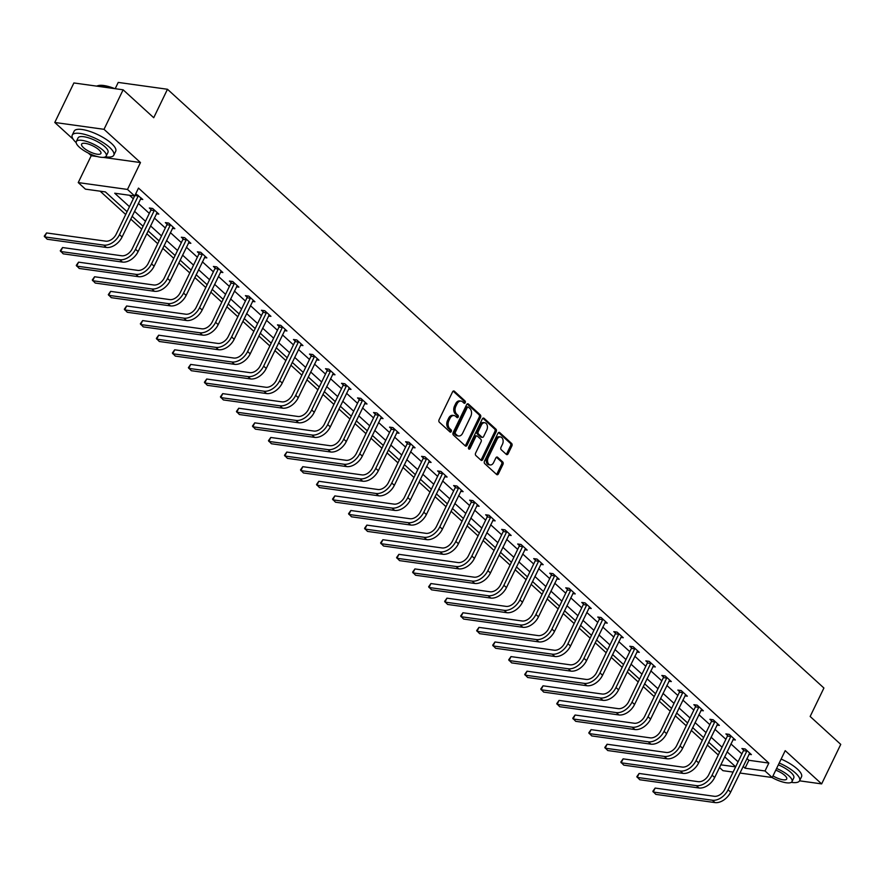 <?xml version="1.0" encoding="UTF-8"?>
<svg xmlns="http://www.w3.org/2000/svg" width="885" height="885" viewBox="0 0 885 885"><rect width="100%" height="100%" fill="white"/><g stroke="black" fill="none" stroke-linecap="round" stroke-linejoin="round"><path stroke-width="1.33" d="M465.233 402.697A1.272 0.874 97.9 0 0 465.045 400.971L454.337 391.203A1.814 1.239 97.9 0 0 453.839 390.96A1.814 1.239 97.9 0 0 452.589 391.834L439.082 419.755A1.814 1.239 97.9 0 0 439.347 422.233L450.045 432.002A1.272 0.874 97.9 0 0 451.096 429.822L449.713 428.561A5.797 3.982 97.9 0 1 448.894 420.652L450.011 418.328A5.797 3.982 97.9 0 1 454.038 415.53A5.797 3.982 97.9 0 1 455.642 416.304L457.025 417.565A1.272 0.874 97.9 0 0 458.076 415.397L456.693 414.136A5.797 3.982 97.9 0 1 455.863 406.226L456.992 403.903A5.797 3.982 97.9 0 1 461.008 401.093A5.797 3.982 97.9 0 1 462.612 401.878L463.994 403.14A1.272 0.874 97.9 0 0 465.233 402.697M463.674 402.852A1.272 0.874 97.9 0 0 463.718 400.783L453.153 391.148M449.724 431.703A1.272 0.874 97.9 0 0 449.768 429.645L448.385 428.373L449.713 428.561M456.704 417.277A1.272 0.874 97.9 0 0 456.737 415.209L455.355 413.948L456.693 414.136M506.342 454.392A1.814 1.239 97.9 0 0 506.839 454.636A1.814 1.239 97.9 0 0 508.101 453.762L511.884 445.929A1.814 1.239 97.9 0 0 511.63 443.462L499.737 432.61A1.814 1.239 97.9 0 0 499.24 432.367A1.814 1.239 97.9 0 0 497.978 433.241L484.482 461.173A1.814 1.239 97.9 0 0 484.737 463.64L496.629 474.482A1.814 1.239 97.9 0 0 497.127 474.736A1.814 1.239 97.9 0 0 498.388 473.851L502.968 464.393A1.814 1.239 97.9 0 0 502.702 461.926L497.613 457.279A1.814 1.239 97.9 0 0 497.116 457.036A1.814 1.239 97.9 0 0 495.854 457.91L493.587 462.601A4.845 3.33 97.9 0 1 490.224 464.946A4.845 3.33 97.9 0 1 488.199 457.689L497.082 439.303A4.845 3.33 97.9 0 1 500.445 436.958A4.845 3.33 97.9 0 1 502.481 444.215L500.998 447.279A1.814 1.239 97.9 0 0 501.253 449.757L506.342 454.392M746.918 758.5L748.887 760.292L768.844 763.069L765.027 770.968L772.218 777.517L739.904 773.025M123.126 89.805L104.021 129.321L54.782 122.473L73.886 82.958L123.126 89.805L153.725 117.716L167.475 89.263L823.913 688.021L810.151 716.474L840.75 744.385L821.645 783.9L785.205 750.657L772.218 777.517M103.114 157.375L140.472 162.563L104.021 129.321M140.472 162.563L127.484 189.434L134.664 195.983L114.707 193.218L129.476 206.692M768.844 763.069L138.491 188.085L134.664 195.983M480.544 417.344A1.814 1.239 97.9 0 0 480.29 414.877L468.397 404.025A1.814 1.239 97.9 0 0 467.899 403.781A1.814 1.239 97.9 0 0 466.638 404.655L453.142 432.588A1.814 1.239 97.9 0 0 453.397 435.055L465.289 445.896A1.814 1.239 97.9 0 0 465.787 446.14A1.814 1.239 97.9 0 0 467.048 445.266L480.544 417.344L479.216 417.156A1.814 1.239 97.9 0 0 478.962 414.689L467.203 403.969M484.073 418.317L495.965 429.17A1.814 1.239 97.9 0 1 496.219 431.637L482.723 459.558A1.814 1.239 97.9 0 1 481.462 460.432A1.814 1.239 97.9 0 1 480.964 460.189L475.876 455.554A1.814 1.239 97.9 0 1 475.61 453.076L481.086 441.759A1.814 1.239 97.9 0 0 480.832 439.281L477.457 436.205A1.814 1.239 97.9 0 0 476.96 435.962A1.814 1.239 97.9 0 0 475.699 436.836L470.001 448.629A1.272 0.874 97.9 0 1 468.585 447.345L482.314 418.948A1.814 1.239 97.9 0 1 483.564 418.074A1.814 1.239 97.9 0 1 484.073 418.317L483.022 418.174M799.564 780.824L821.645 783.9M167.475 89.263L118.225 82.416L115.194 88.699M129.431 195.264L133.303 198.782M138.326 203.373L149.311 213.396M154.344 217.987L165.329 227.998M170.362 232.589L181.348 242.612M186.381 247.203L197.366 257.225M202.388 261.805L213.373 271.828M218.407 276.419L229.392 286.441M234.425 291.032L245.41 301.044M250.444 305.635L261.429 315.657M266.451 320.248L277.436 330.26M282.47 334.851L293.455 344.873M298.488 349.464L309.473 359.476M314.507 364.067L325.481 374.089M330.514 378.68L341.499 388.703M346.533 393.283L357.518 403.306M362.551 407.897L373.536 417.919M378.559 422.499L389.544 432.522M394.577 437.113L405.562 447.135M410.596 451.726L421.581 461.738M426.614 466.329L437.599 476.351M442.622 480.942L453.607 490.954M458.64 495.545L469.625 505.567M474.659 510.158L485.644 520.17M490.677 524.761L501.662 534.783M506.685 539.374L517.67 549.397M522.703 553.977L533.688 563.999M538.722 568.59L549.707 578.613M554.74 583.204L565.725 593.216M570.748 597.806L581.733 607.829M586.766 612.42L597.751 622.432M602.785 627.022L613.77 637.045M618.803 641.636L629.777 651.648M634.811 656.239L645.796 666.261M650.829 670.852L661.814 680.875M666.847 685.455L677.833 695.477M682.855 700.068L693.84 710.091M698.873 714.671L709.858 724.693M714.892 729.284L725.877 739.307M730.91 743.898L741.895 753.909M135.759 193.738L142.806 199.479L140.372 199.147M156.391 213.75L158.813 214.093L152.662 208.473L149.333 208.008L150.992 209.524M172.409 228.363L174.832 228.695L168.67 223.075L165.351 222.611L167.011 224.137M188.428 242.966L190.85 243.309L184.688 237.689L181.359 237.224L183.029 238.74M204.435 257.579L206.869 257.911L200.707 252.291L197.377 251.838L199.048 253.353M220.453 272.182L222.876 272.525L216.725 266.905L213.396 266.44L215.055 267.967M236.472 286.795L238.895 287.127L232.733 281.507L229.403 281.054L231.073 282.569M252.49 301.398L254.913 301.741L248.751 296.121L245.422 295.656L247.092 297.183M268.498 316.011L270.932 316.343L264.77 310.735L261.44 310.27L263.111 311.785M284.516 330.625L286.939 330.957L280.777 325.337L277.459 324.872L279.118 326.399M300.535 345.227L302.958 345.57L296.796 339.951L293.466 339.486L295.136 341.002M316.542 359.841L318.976 360.173L312.814 354.553L309.484 354.088L311.155 355.615M332.561 374.444L334.995 374.786L328.833 369.167L325.503 368.702L327.173 370.218M348.579 389.057L351.002 389.389L344.84 383.769L341.522 383.305L343.181 384.831M364.598 403.66L367.021 404.002L360.859 398.383L357.529 397.918L359.199 399.434M380.605 418.273L383.039 418.605L376.877 412.985L373.547 412.532L375.218 414.047M396.624 432.876L399.047 433.219L392.896 427.599L389.566 427.134L391.225 428.661M412.642 447.489L415.065 447.821L408.903 442.212L405.584 441.748L407.244 443.263M428.661 462.092L431.084 462.435L424.922 456.815L421.592 456.35L423.262 457.877M444.668 476.705L447.102 477.048L440.94 471.428L437.61 470.964L439.281 472.479M460.687 491.319L463.109 491.651L456.959 486.031L453.629 485.566L455.288 487.093M476.705 505.921L479.128 506.264L472.966 500.644L469.647 500.18L471.307 501.695M492.724 520.535L495.146 520.867L488.985 515.247L485.655 514.782L487.325 516.309M508.731 535.137L511.165 535.48L505.003 529.861L501.673 529.396L503.344 530.912M524.75 549.751L527.172 550.083L521.022 544.463L517.692 544.01L519.351 545.525M540.768 564.353L543.191 564.696L537.029 559.077L533.699 558.612L535.37 560.128M556.787 578.967L559.209 579.299L553.048 573.679L549.718 573.226L551.388 574.741M572.794 593.569L575.228 593.912L569.066 588.293L565.736 587.828L567.407 589.355M588.813 608.183L591.235 608.515L585.085 602.906L581.755 602.442L583.414 603.957M604.831 622.797L607.254 623.128L601.092 617.509L597.762 617.044L599.433 618.571M620.85 637.399L623.272 637.742L617.111 632.122L613.781 631.658L615.451 633.173M636.857 652.013L639.291 652.345L633.129 646.725L629.799 646.26L631.47 647.787M652.876 666.615L655.298 666.958L649.136 661.338L645.818 660.874L647.477 662.389M668.894 681.229L671.317 681.561L665.155 675.941L661.825 675.476L663.496 677.003M684.901 695.831L687.335 696.174L681.173 690.554L677.844 690.09L679.514 691.605M700.92 710.445L703.343 710.777L697.192 705.157L693.862 704.703L695.533 706.219M716.938 725.047L719.361 725.39L713.199 719.77L709.881 719.306L711.54 720.832M732.957 739.661L735.38 739.993L729.218 734.373L725.888 733.919L727.558 735.435M748.964 754.263L751.398 754.606L745.236 748.987L741.907 748.522L743.577 750.049M100.149 191.193L125.703 214.502M130.737 219.082L141.722 229.104M146.755 233.695L157.74 243.718M162.763 248.309L173.748 258.32M178.781 262.911L189.766 272.934M194.8 277.525L205.785 287.536M210.818 292.127L221.792 302.15M226.825 306.741L237.811 316.753M242.844 321.344L253.829 331.366M258.863 335.957L269.848 345.98M274.87 350.56L285.855 360.582M290.888 365.173L301.873 375.196M306.907 379.776L317.892 389.798M322.925 394.389L333.91 404.412M338.933 409.003L349.918 419.014M354.951 423.605L365.936 433.628M370.97 438.219L381.955 448.23M386.988 452.821L397.973 462.844M402.996 467.435L413.981 477.446M419.014 482.037L429.999 492.06M435.033 496.651L446.018 506.674M451.051 511.253L462.036 521.276M467.059 525.867L478.044 535.89M483.077 540.481L494.062 550.492M499.096 555.083L510.081 565.106M515.114 569.697L526.099 579.708M531.122 584.299L542.107 594.322M547.14 598.913L558.125 608.924M563.159 613.515L574.144 623.538M579.177 628.129L590.151 638.151M595.185 642.731L606.17 652.754M611.203 657.345L622.188 667.367M627.222 671.947L638.207 681.97M643.229 686.561L654.214 696.583M659.248 701.174L670.233 711.186M675.266 715.777L686.251 725.8M691.285 730.39L702.27 740.402M707.292 744.993L718.277 755.016M733.112 772.085L722.968 770.68L719.494 767.505M127.064 211.692L105.392 191.912L85.425 189.147L78.234 182.587L127.484 189.434M88.345 153.094L91.221 155.716L78.234 182.587M54.782 122.473L73.189 139.266M743.101 766.399L745.059 768.191L765.027 770.968M134.509 211.283L145.494 221.294M150.527 225.885L161.512 235.908M166.546 240.499L177.52 250.51M182.553 255.101L193.538 265.124M198.572 269.715L209.557 279.737M214.59 284.317L225.575 294.34M230.598 298.931L241.583 308.953M246.616 313.533L257.601 323.556M262.635 328.147L273.62 338.17M278.653 342.76L289.638 352.772M294.661 357.363L305.646 367.386M310.679 371.977L321.664 381.988M326.698 386.579L337.683 396.602M342.716 401.193L353.701 411.204M358.724 415.795L369.709 425.818M374.742 430.409L385.727 440.431M390.761 445.011L401.746 455.034M406.779 459.625L417.764 469.647M422.787 474.227L433.772 484.25M438.805 488.841L449.79 498.863M454.824 503.454L465.809 513.466M470.842 518.057L481.827 528.079M486.85 532.67L497.835 542.682M502.868 547.273L513.853 557.296M518.887 561.886L529.872 571.909M534.905 576.489L545.879 586.512M550.913 591.103L561.898 601.125M566.931 605.705L577.916 615.728M582.95 620.319L593.935 630.341M598.957 634.932L609.942 644.944M614.975 649.535L625.961 659.557M630.994 664.148L641.979 674.16M647.012 678.751L657.997 688.773M663.02 693.364L674.005 703.376M679.038 707.967L690.023 717.989M695.057 722.58L706.042 732.603M711.075 737.183L722.06 747.206M727.083 751.796L738.068 761.819M735.656 766.819L724.671 756.797M719.638 752.206L708.653 742.183M703.619 737.592L692.634 727.581M687.612 722.99L676.627 712.967M671.593 708.376L660.608 698.365M655.575 693.774L644.59 683.751M639.556 679.16L628.571 669.149M623.549 664.558L612.564 654.535M607.53 649.944L596.545 639.921M591.512 635.341L580.527 625.319M575.493 620.728L564.519 610.705M559.486 606.114L548.501 596.103M543.467 591.512L532.482 581.489M527.449 576.898L516.464 566.887M511.441 562.296L500.456 552.273M495.423 547.682L484.438 537.671M479.404 533.08L468.419 523.057M463.386 518.466L452.401 508.444M447.379 503.864L436.394 493.841M431.36 489.25L420.375 479.227M415.342 474.648L404.356 464.625M399.323 460.034L388.338 450.011M383.316 445.42L372.331 435.409M367.297 430.818L356.312 420.795M351.279 416.204L340.294 406.193M335.26 401.602L324.275 391.579M319.253 386.988L308.268 376.977M303.234 372.386L292.249 362.363M287.216 357.772L276.231 347.75M271.197 343.17L260.212 333.147M255.19 328.556L244.205 318.534M239.171 313.954L228.186 303.931M223.153 299.34L212.168 289.318M207.134 284.727L196.16 274.715M191.127 270.124L180.142 260.101M175.108 255.511L164.123 245.499M159.09 240.908L148.105 230.885M143.082 226.294L132.097 216.272M720.788 764.817L735.623 766.875M748.887 760.292L745.059 768.191M91.221 155.716L97.361 156.568M461.008 401.093L459.68 400.916A5.797 3.982 97.9 0 0 455.653 403.715L456.992 403.903M455.355 413.948A5.797 3.982 97.9 0 1 454.536 406.038L455.653 403.715M454.038 415.53L452.711 415.342A5.797 3.982 97.9 0 0 448.684 418.14L450.011 418.328M448.385 428.373A5.797 3.982 97.9 0 1 447.556 420.475L448.684 418.14M465.156 445.774A1.814 1.239 97.9 0 0 465.72 445.078L479.216 417.156M468.453 407.211A1.272 0.874 97.9 0 0 467.225 407.653L455.377 432.168A1.272 0.874 97.9 0 0 455.554 433.893L457.014 435.221A5.797 3.982 97.9 0 0 458.618 436.006A5.797 3.982 97.9 0 0 462.645 433.207L470.743 416.448A5.797 3.982 97.9 0 0 469.924 408.538L468.453 407.211M467.125 407.023A1.272 0.874 97.9 0 0 465.897 407.465L467.225 407.653M458.618 436.006L457.291 435.818A5.797 3.982 97.9 0 1 455.687 435.044L454.226 433.705A1.272 0.874 97.9 0 1 454.049 431.98L465.897 407.465M482.878 418.262L494.626 428.982L495.965 429.17M480.82 460.067A1.814 1.239 97.9 0 0 481.385 459.381L494.892 431.449A1.814 1.239 97.9 0 0 494.626 428.982M476.119 436.017A1.814 1.239 97.9 0 0 475.621 435.774A1.814 1.239 97.9 0 0 474.371 436.648L468.663 448.441L470.001 448.629M486.772 429.999A4.845 3.33 97.9 0 0 484.737 422.742A4.845 3.33 97.9 0 0 481.374 425.088L478.243 431.559A1.814 1.239 97.9 0 0 478.508 434.037L481.882 437.113A1.814 1.239 97.9 0 0 482.38 437.356A1.814 1.239 97.9 0 0 483.641 436.482L486.772 429.999M484.737 422.742L483.409 422.554A4.845 3.33 97.9 0 0 480.046 424.9L481.374 425.088M482.38 437.356L481.053 437.168A1.814 1.239 97.9 0 1 480.555 436.924L477.17 433.849A1.814 1.239 97.9 0 1 476.915 431.382L480.046 424.9M500.445 436.958L499.118 436.77A4.845 3.33 97.9 0 0 495.755 439.115L497.082 439.303M490.224 464.946L488.896 464.758A4.845 3.33 97.9 0 1 486.872 457.501L495.755 439.115M496.496 474.36A1.814 1.239 97.9 0 0 497.06 473.674L501.629 464.205A1.814 1.239 97.9 0 0 501.375 461.738L496.419 457.224M506.209 454.27A1.814 1.239 97.9 0 0 506.773 453.574L510.556 445.741A1.814 1.239 97.9 0 0 510.302 443.274L498.543 432.555M138.303 195.386L138.204 195.994L134.885 195.541M134.653 195.983L116.189 234.193A9.237 6.084 132.4 0 1 105.713 241.162L46.551 232.943L44.637 236.892L103.799 245.112A13.85 9.115 -47.6 0 0 119.508 234.647L138.204 195.994M46.551 232.943L44.25 236.173L47.204 239.238L106.366 247.457A13.85 9.115 -47.6 0 0 122.075 236.992L141.135 197.963M97.815 85.734A22.523 6.98 25.8 0 1 98.146 85.635A22.523 6.98 25.8 0 1 114.807 88.644M113.302 88.445A23.076 7.157 -154.2 0 0 97.472 85.823A23.076 7.157 -154.2 0 0 96.664 86.133M105.47 156.8A23.076 7.157 -154.2 0 0 113.8 155.196A23.076 7.157 -154.2 0 0 109.663 147.463A23.076 7.157 -154.2 0 0 87.737 135.294A23.076 7.157 -154.2 0 0 72.238 135.106A23.076 7.157 -154.2 0 0 76.154 142.629M113.8 155.196L115.714 151.246A23.076 7.157 -154.2 0 0 111.565 143.514A23.076 7.157 -154.2 0 0 89.651 131.345A23.076 7.157 -154.2 0 0 74.152 131.157L72.238 135.106M76.309 141.556L78.057 137.916A16.616 5.144 25.8 0 1 89.219 138.049A16.616 5.144 25.8 0 1 105.005 146.821A16.616 5.144 25.8 0 1 107.981 152.386L106.222 156.025A16.616 5.144 -154.2 0 0 103.246 150.45A16.616 5.144 -154.2 0 0 87.46 141.689A16.616 5.144 -154.2 0 0 76.309 141.556A16.616 5.144 -154.2 0 0 79.285 147.12A16.616 5.144 -154.2 0 0 95.071 155.893A16.616 5.144 -154.2 0 0 106.222 156.025M83.544 147.718A10.708 3.319 -154.2 0 0 93.721 153.359A10.708 3.319 -154.2 0 0 100.912 153.448A10.708 3.319 -154.2 0 0 98.987 149.864A10.708 3.319 -154.2 0 0 88.81 144.211A10.708 3.319 -154.2 0 0 81.619 144.122A10.708 3.319 -154.2 0 0 83.544 147.718M791.267 782.351A23.076 7.157 -154.2 0 0 799.597 780.747A23.076 7.157 -154.2 0 0 795.46 773.014A23.076 7.157 -154.2 0 0 779.22 763.014M799.597 780.747L801.511 776.798A23.076 7.157 -154.2 0 0 797.363 769.065A23.076 7.157 -154.2 0 0 781.134 759.064M778.346 764.839A16.616 5.144 25.8 0 1 790.803 772.362A16.616 5.144 25.8 0 1 793.779 777.937L792.02 781.566A16.616 5.144 -154.2 0 0 789.044 776.001A16.616 5.144 -154.2 0 0 776.587 768.479M772.992 775.913A10.708 3.319 -154.2 0 0 786.71 778.999A10.708 3.319 -154.2 0 0 784.785 775.404A10.708 3.319 -154.2 0 0 775.769 770.171M771.974 777.495A16.616 5.144 -154.2 0 0 792.02 781.566M154.322 209.988L154.211 210.608L150.881 210.143L132.197 248.796A9.237 6.084 132.4 0 1 121.721 255.776L62.558 247.546L60.656 251.506L119.818 259.725A13.85 9.115 -47.6 0 0 135.527 249.26L154.211 210.608M62.558 247.546L60.268 250.776L63.222 253.84L122.384 262.071A13.85 9.115 -47.6 0 0 138.093 251.594L157.154 212.566M150.881 210.143L151.224 208.274M170.34 224.602L170.23 225.21L166.9 224.746L148.215 263.409A9.237 6.084 132.4 0 1 137.739 270.379L78.577 262.159L76.663 266.108L135.825 274.339A13.85 9.115 -47.6 0 0 151.545 263.863L170.23 225.21M78.577 262.159L76.276 265.389L79.23 268.454L138.403 276.673A13.85 9.115 -47.6 0 0 154.112 266.208L173.161 227.18M166.9 224.746L167.232 222.876M186.359 239.204L186.248 239.824L182.918 239.359L164.234 278.012A9.237 6.084 132.4 0 1 153.758 284.992L94.595 276.762L92.682 280.722L151.844 288.941A13.85 9.115 -47.6 0 0 167.564 278.476L186.248 239.824M94.595 276.762L92.294 279.992L95.248 283.056L154.41 291.287A13.85 9.115 -47.6 0 0 170.13 280.822L189.18 241.782M182.918 239.359L183.25 237.49M202.366 253.818L202.256 254.426L198.937 253.973L180.252 292.625A9.237 6.084 132.4 0 1 169.776 299.595L110.614 291.375L108.7 295.324L167.862 303.555A13.85 9.115 -47.6 0 0 183.571 293.09L202.256 254.426M110.614 291.375L108.313 294.605L111.267 297.67L170.429 305.889A13.85 9.115 -47.6 0 0 186.138 295.424L205.198 256.396M198.937 253.973L199.269 252.092M218.385 268.42L218.274 269.04L214.944 268.575L196.26 307.228A9.237 6.084 132.4 0 1 185.784 314.208L126.621 305.989L124.719 309.938L183.881 318.158A13.85 9.115 -47.6 0 0 199.59 307.692L218.274 269.04M126.621 305.989L124.331 309.208L127.285 312.272L186.447 320.503A13.85 9.115 -47.6 0 0 202.156 310.038L221.217 270.998M214.944 268.575L215.287 266.706M234.403 283.034L234.293 283.642L230.963 283.189L212.278 321.841A9.237 6.084 132.4 0 1 201.802 328.822L142.64 320.591L140.726 324.541L199.888 332.771A13.85 9.115 -47.6 0 0 215.608 322.306L234.293 283.642M142.64 320.591L140.339 323.822L143.293 326.886L202.455 335.105A13.85 9.115 -47.6 0 0 218.175 324.64L237.224 285.612M230.963 283.189L231.295 281.308M250.422 297.637L250.311 298.256L246.981 297.791L228.297 336.444A9.237 6.084 132.4 0 1 217.821 343.424L158.658 335.205L156.745 339.154L215.907 347.374A13.85 9.115 -47.6 0 0 231.627 336.908L250.311 298.256M158.658 335.205L156.357 338.424L159.311 341.488L218.473 349.719A13.85 9.115 -47.6 0 0 234.193 339.254L253.243 300.225M246.981 297.791L247.313 295.922M266.429 312.25L266.319 312.87L263 312.405L244.315 351.057A9.237 6.084 132.4 0 1 233.839 358.038L174.677 349.807L172.763 353.757L231.925 361.987A13.85 9.115 -47.6 0 0 247.634 351.522L266.319 312.87M174.677 349.807L172.376 353.038L175.33 356.102L234.492 364.321A13.85 9.115 -47.6 0 0 250.201 353.856L269.261 314.828M263 312.405L263.332 310.535M282.448 326.864L282.337 327.472L279.007 327.007L260.323 365.66A9.237 6.084 132.4 0 1 249.847 372.64L190.684 364.421L188.782 368.37L247.944 376.59A13.85 9.115 -47.6 0 0 263.653 366.124L282.337 327.472M190.684 364.421L188.394 367.651L191.348 370.715L250.51 378.935A13.85 9.115 -47.6 0 0 266.219 368.47L285.28 329.441M279.007 327.007L279.35 325.138M298.466 341.466L298.356 342.086L295.026 341.621L276.341 380.273A9.237 6.084 132.4 0 1 265.865 387.254L206.703 379.023L204.789 382.984L263.951 391.203A13.85 9.115 -47.6 0 0 279.671 380.738L298.356 342.086M206.703 379.023L204.402 382.254L207.355 385.318L266.518 393.548A13.85 9.115 -47.6 0 0 282.238 383.072L301.287 344.044M295.026 341.621L295.358 339.751M314.485 356.08L314.374 356.688L311.044 356.224L292.36 394.887A9.237 6.084 132.4 0 1 281.884 401.856L222.721 393.637L220.807 397.586L279.97 405.806A13.85 9.115 -47.6 0 0 295.69 395.341L314.374 356.688M222.721 393.637L220.42 396.867L223.374 399.931L282.536 408.151A13.85 9.115 -47.6 0 0 298.256 397.686L317.306 358.657M311.044 356.224L311.376 354.354M330.492 370.682L330.382 371.302L327.063 370.837L308.367 409.49A9.237 6.084 132.4 0 1 297.902 416.47L238.74 408.239L236.826 412.2L295.988 420.419A13.85 9.115 -47.6 0 0 311.697 409.954L330.382 371.302M238.74 408.239L236.439 411.47L239.392 414.534L298.555 422.764A13.85 9.115 -47.6 0 0 314.263 412.299L333.324 373.26M327.063 370.837L327.395 368.968M346.511 385.296L346.4 385.904L343.07 385.44L324.386 424.103A9.237 6.084 132.4 0 1 313.909 431.072L254.747 422.853L252.844 426.802L312.007 435.033A13.85 9.115 -47.6 0 0 327.716 424.557L346.4 385.904M254.747 422.853L252.457 426.083L255.411 429.148L314.573 437.367A13.85 9.115 -47.6 0 0 330.282 426.902L349.343 387.873M343.07 385.44L343.413 383.57M362.529 399.898L362.419 400.518L359.089 400.053L340.404 438.706A9.237 6.084 132.4 0 1 329.928 445.686L270.766 437.467L268.852 441.416L328.014 449.635A13.85 9.115 -47.6 0 0 343.734 439.17L362.419 400.518M270.766 437.467L268.465 440.686L271.418 443.75L330.581 451.981A13.85 9.115 -47.6 0 0 346.3 441.515L365.35 402.476M359.089 400.053L359.421 398.184M378.548 414.512L378.437 415.12L375.107 414.667L356.423 453.319A9.237 6.084 132.4 0 1 345.947 460.288L286.784 452.069L284.87 456.018L344.033 464.249A13.85 9.115 -47.6 0 0 359.741 453.784L378.437 415.12M286.784 452.069L284.483 455.299L287.437 458.364L346.599 466.583A13.85 9.115 -47.6 0 0 362.308 456.118L381.369 417.089M375.107 414.667L375.439 412.786M394.555 429.114L394.445 429.734L391.126 429.269L372.43 467.922A9.237 6.084 132.4 0 1 361.965 474.902L302.792 466.683L300.889 470.632L360.051 478.851A13.85 9.115 -47.6 0 0 375.76 468.386L394.445 429.734M302.792 466.683L300.502 469.902L303.455 472.966L362.618 481.197A13.85 9.115 -47.6 0 0 378.326 470.731L397.387 431.692M391.126 429.269L391.458 427.4M410.574 443.728L410.463 444.336L407.133 443.883L388.449 482.535A9.237 6.084 132.4 0 1 377.972 489.516L318.81 481.285L316.907 485.234L376.07 493.465A13.85 9.115 -47.6 0 0 391.778 483L410.463 444.336M318.81 481.285L316.52 484.515L319.474 487.58L378.636 495.799A13.85 9.115 -47.6 0 0 394.345 485.334L413.406 446.305M407.133 443.883L407.465 442.002M426.592 458.33L426.481 458.95L423.152 458.485L404.467 497.138A9.237 6.084 132.4 0 1 393.991 504.118L334.829 495.899L332.915 499.848L392.077 508.067A13.85 9.115 -47.6 0 0 407.797 497.602L426.481 458.95M334.829 495.899L332.528 499.118L335.481 502.193L394.644 510.413A13.85 9.115 -47.6 0 0 410.363 499.948L429.413 460.919M423.152 458.485L423.484 456.616M442.6 472.944L442.5 473.563L439.17 473.099L420.486 511.751A9.237 6.084 132.4 0 1 410.009 518.732L350.847 510.501L348.933 514.451L408.096 522.681A13.85 9.115 -47.6 0 0 423.804 512.216L442.5 473.563M350.847 510.501L348.546 513.731L351.5 516.796L410.662 525.026A13.85 9.115 -47.6 0 0 426.371 514.55L445.432 475.522M439.17 473.099L439.502 471.229M458.618 487.558L458.507 488.166L455.189 487.701L436.493 526.354A9.237 6.084 132.4 0 1 426.017 533.334L366.855 525.115L364.952 529.064L424.114 537.284A13.85 9.115 -47.6 0 0 439.823 526.818L458.507 488.166M366.855 525.115L364.565 528.345L367.518 531.409L426.681 539.629A13.85 9.115 -47.6 0 0 442.389 529.164L461.45 490.135M455.189 487.701L455.521 485.832M474.637 502.16L474.526 502.78L471.196 502.315L452.512 540.967A9.237 6.084 132.4 0 1 442.035 547.948L382.873 539.717L380.97 543.678L440.133 551.897A13.85 9.115 -47.6 0 0 455.841 541.432L474.526 502.78M382.873 539.717L380.583 542.947L383.537 546.012L442.699 554.242A13.85 9.115 -47.6 0 0 458.408 543.766L477.469 504.738M471.196 502.315L471.528 500.445M490.655 516.774L490.544 517.382L487.215 516.917L468.53 555.581A9.237 6.084 132.4 0 1 458.054 562.55L398.892 554.331L396.978 558.28L456.14 566.511A13.85 9.115 -47.6 0 0 471.86 556.034L490.544 517.382M398.892 554.331L396.591 557.561L399.544 560.625L458.707 568.845A13.85 9.115 -47.6 0 0 474.426 558.38L493.476 519.351M487.215 516.917L487.547 515.048M506.662 531.376L506.563 531.996L503.233 531.531L484.549 570.183A9.237 6.084 132.4 0 1 474.072 577.164L414.91 568.933L412.996 572.894L472.159 581.113A13.85 9.115 -47.6 0 0 487.867 570.648L506.563 531.996M414.91 568.933L412.609 572.164L415.563 575.228L474.725 583.458A13.85 9.115 -47.6 0 0 490.434 572.993L509.494 533.954M503.233 531.531L503.565 529.661M522.681 545.99L522.57 546.598L519.241 546.145L500.556 584.797A9.237 6.084 132.4 0 1 490.08 591.766L430.918 583.547L429.015 587.496L488.177 595.727A13.85 9.115 -47.6 0 0 503.886 585.262L522.57 546.598M430.918 583.547L428.628 586.777L431.581 589.841L490.744 598.061A13.85 9.115 -47.6 0 0 506.452 587.596L525.513 548.567M519.241 546.145L519.583 544.264M538.699 560.592L538.589 561.212L535.259 560.747L516.574 599.399A9.237 6.084 132.4 0 1 506.098 606.38L446.936 598.16L445.022 602.11L504.184 610.329A13.85 9.115 -47.6 0 0 519.904 599.864L538.589 561.212M446.936 598.16L444.635 601.38L447.589 604.444L506.751 612.674A13.85 9.115 -47.6 0 0 522.471 602.209L541.52 563.17M535.259 560.747L535.591 558.877M554.718 575.206L554.607 575.814L551.278 575.361L532.593 614.013A9.237 6.084 132.4 0 1 522.117 620.993L462.955 612.763L461.041 616.712L520.203 624.943A13.85 9.115 -47.6 0 0 535.923 614.478L554.607 575.814M462.955 612.763L460.654 615.993L463.607 619.058L522.769 627.277A13.85 9.115 -47.6 0 0 538.489 616.812L557.539 577.783M551.278 575.361L551.609 573.48M570.725 589.808L570.615 590.428L567.296 589.963L548.611 628.615A9.237 6.084 132.4 0 1 538.135 635.596L478.973 627.376L477.059 631.326L536.221 639.545A13.85 9.115 -47.6 0 0 551.93 629.08L570.615 590.428M478.973 627.376L476.672 630.596L479.626 633.66L538.788 641.89A13.85 9.115 -47.6 0 0 554.497 631.425L573.557 592.386M567.296 589.963L567.628 588.094M586.744 604.422L586.633 605.041L583.303 604.577L564.619 643.229A9.237 6.084 132.4 0 1 554.143 650.209L494.98 641.979L493.078 645.928L552.24 654.159A13.85 9.115 -47.6 0 0 567.949 643.694L586.633 605.041M494.98 641.979L492.691 645.209L495.644 648.274L554.806 656.493A13.85 9.115 -47.6 0 0 570.515 646.028L589.576 606.999M583.303 604.577L583.646 602.696M602.762 619.024L602.652 619.644L599.322 619.179L580.637 657.832A9.237 6.084 132.4 0 1 570.161 664.812L510.999 656.593L509.085 660.542L568.247 668.761A13.85 9.115 -47.6 0 0 583.967 658.296L602.652 619.644M510.999 656.593L508.698 659.823L511.652 662.887L570.814 671.107A13.85 9.115 -47.6 0 0 586.534 660.641L605.583 621.613M599.322 619.179L599.654 617.31M618.781 633.638L618.67 634.257L615.341 633.793L596.656 672.445A9.237 6.084 132.4 0 1 586.18 679.426L527.017 671.195L525.104 675.144L584.266 683.375A13.85 9.115 -47.6 0 0 599.986 672.91L618.67 634.257M527.017 671.195L524.716 674.425L527.67 677.49L586.832 685.72A13.85 9.115 -47.6 0 0 602.552 675.244L621.602 636.215M615.341 633.793L615.672 631.923M634.788 648.251L634.678 648.86L631.359 648.395L612.674 687.059A9.237 6.084 132.4 0 1 602.198 694.028L543.036 685.809L541.122 689.758L600.284 697.977A13.85 9.115 -47.6 0 0 615.993 687.512L634.678 648.86M543.036 685.809L540.735 689.039L543.689 692.103L602.851 700.323A13.85 9.115 -47.6 0 0 618.56 689.857L637.62 650.829M631.359 648.395L631.691 646.526M650.807 662.854L650.696 663.473L647.366 663.009L628.682 701.661A9.237 6.084 132.4 0 1 618.206 708.642L559.043 700.411L557.141 704.371L616.303 712.591A13.85 9.115 -47.6 0 0 632.012 702.126L650.696 663.473M559.043 700.411L556.753 703.641L559.707 706.706L618.869 714.936A13.85 9.115 -47.6 0 0 634.578 704.471L653.639 665.431M647.366 663.009L647.709 661.139M666.825 677.467L666.715 678.076L663.385 677.611L644.7 716.275A9.237 6.084 132.4 0 1 634.224 723.244L575.062 715.025L573.148 718.974L632.31 727.204A13.85 9.115 -47.6 0 0 648.03 716.728L666.715 678.076M575.062 715.025L572.761 718.255L575.715 721.319L634.877 729.539A13.85 9.115 -47.6 0 0 650.597 719.074L669.646 680.045M663.385 677.611L663.717 675.742M682.844 692.07L682.733 692.689L679.403 692.225L660.719 730.877A9.237 6.084 132.4 0 1 650.243 737.858L591.08 729.638L589.167 733.588L648.329 741.807A13.85 9.115 -47.6 0 0 664.049 731.342L682.733 692.689M591.08 729.638L588.779 732.857L591.733 735.922L650.895 744.152A13.85 9.115 -47.6 0 0 666.615 733.687L685.665 694.648M679.403 692.225L679.735 690.355M698.851 706.684L698.741 707.292L695.422 706.838L676.726 745.491A9.237 6.084 132.4 0 1 666.261 752.46L607.099 744.241L605.185 748.19L664.347 756.421A13.85 9.115 -47.6 0 0 680.056 745.955L698.741 707.292M607.099 744.241L604.798 747.471L607.752 750.535L666.914 758.755A13.85 9.115 -47.6 0 0 682.623 748.29L701.683 709.261M695.422 706.838L695.754 704.958M714.87 721.286L714.759 721.906L711.429 721.441L692.745 760.093A9.237 6.084 132.4 0 1 682.269 767.074L623.106 758.854L621.204 762.804L680.366 771.023A13.85 9.115 -47.6 0 0 696.075 760.558L714.759 721.906M623.106 758.854L620.816 762.073L623.77 765.138L682.932 773.368A13.85 9.115 -47.6 0 0 698.641 762.903L717.702 723.864M711.429 721.441L711.772 719.571M730.888 735.9L730.778 736.508L727.448 736.054L708.763 774.707A9.237 6.084 132.4 0 1 698.287 781.687L639.125 773.457L637.211 777.406L696.373 785.637A13.85 9.115 -47.6 0 0 712.093 775.172L730.778 736.508M639.125 773.457L636.824 776.687L639.778 779.751L698.94 787.971A13.85 9.115 -47.6 0 0 714.66 777.506L733.709 738.477M727.448 736.054L727.78 734.174M746.907 750.502L746.796 751.122L743.466 750.657L724.782 789.309A9.237 6.084 132.4 0 1 714.306 796.29L655.143 788.07L653.23 792.02L712.392 800.239A13.85 9.115 -47.6 0 0 728.101 789.774L746.796 751.122M655.143 788.07L652.842 791.29L655.796 794.365L714.958 802.584A13.85 9.115 -47.6 0 0 730.667 792.119L749.728 753.091M743.466 750.657L743.798 748.787M463.718 400.783L465.045 400.971M449.768 429.645L451.096 429.822M456.737 415.209L458.076 415.397M454.536 406.038L455.863 406.226M447.556 420.475L448.894 420.652M453.297 391.059L454.337 391.203M465.72 445.078L467.048 445.266M467.346 403.881L468.397 404.025M478.962 414.689L480.29 414.877M454.049 431.98L455.377 432.168M454.226 433.705L455.554 433.893M455.687 435.044L457.014 435.221M494.892 431.449L496.219 431.637M481.385 459.381L482.723 459.558M474.371 436.648L475.699 436.836M476.915 431.382L478.243 431.559M477.17 433.849L478.508 434.037M480.555 436.924L481.882 437.113M486.872 457.501L488.199 457.689M496.573 457.136L497.613 457.279M501.375 461.738L502.702 461.926M501.629 464.205L502.968 464.393M497.06 473.674L498.388 473.851M498.686 432.466L499.737 432.61M510.302 443.274L511.63 443.462M510.556 445.741L511.884 445.929M506.773 453.574L508.101 453.762M119.508 234.647L122.075 236.992M103.799 245.112L106.366 247.457M135.527 249.26L138.093 251.594M119.818 259.725L122.384 262.071M151.545 263.863L154.112 266.208M135.825 274.339L138.403 276.673M167.564 278.476L170.13 280.822M151.844 288.941L154.41 291.287M183.571 293.09L186.138 295.424M167.862 303.555L170.429 305.889M199.59 307.692L202.156 310.038M183.881 318.158L186.447 320.503M215.608 322.306L218.175 324.64M199.888 332.771L202.455 335.105M231.627 336.908L234.193 339.254M215.907 347.374L218.473 349.719M247.634 351.522L250.201 353.856M231.925 361.987L234.492 364.321M263.653 366.124L266.219 368.47M247.944 376.59L250.51 378.935M279.671 380.738L282.238 383.072M263.951 391.203L266.518 393.548M295.69 395.341L298.256 397.686M279.97 405.806L282.536 408.151M311.697 409.954L314.263 412.299M295.988 420.419L298.555 422.764M327.716 424.557L330.282 426.902M312.007 435.033L314.573 437.367M343.734 439.17L346.3 441.515M328.014 449.635L330.581 451.981M359.741 453.784L362.308 456.118M344.033 464.249L346.599 466.583M375.76 468.386L378.326 470.731M360.051 478.851L362.618 481.197M391.778 483L394.345 485.334M376.07 493.465L378.636 495.799M407.797 497.602L410.363 499.948M392.077 508.067L394.644 510.413M423.804 512.216L426.371 514.55M408.096 522.681L410.662 525.026M439.823 526.818L442.389 529.164M424.114 537.284L426.681 539.629M455.841 541.432L458.408 543.766M440.133 551.897L442.699 554.242M471.86 556.034L474.426 558.38M456.14 566.511L458.707 568.845M487.867 570.648L490.434 572.993M472.159 581.113L474.725 583.458M503.886 585.262L506.452 587.596M488.177 595.727L490.744 598.061M519.904 599.864L522.471 602.209M504.184 610.329L506.751 612.674M535.923 614.478L538.489 616.812M520.203 624.943L522.769 627.277M551.93 629.08L554.497 631.425M536.221 639.545L538.788 641.89M567.949 643.694L570.515 646.028M552.24 654.159L554.806 656.493M583.967 658.296L586.534 660.641M568.247 668.761L570.814 671.107M599.986 672.91L602.552 675.244M584.266 683.375L586.832 685.72M615.993 687.512L618.56 689.857M600.284 697.977L602.851 700.323M632.012 702.126L634.578 704.471M616.303 712.591L618.869 714.936M648.03 716.728L650.597 719.074M632.31 727.204L634.877 729.539M664.049 731.342L666.615 733.687M648.329 741.807L650.895 744.152M680.056 745.955L682.623 748.29M664.347 756.421L666.914 758.755M696.075 760.558L698.641 762.903M680.366 771.023L682.932 773.368M712.093 775.172L714.66 777.506M696.373 785.637L698.94 787.971M728.101 789.774L730.667 792.119M712.392 800.239L714.958 802.584M466.771 406.857L468.11 407.034M475.621 435.774L476.96 435.962M98.146 85.635L97.472 85.823"/></g></svg>
